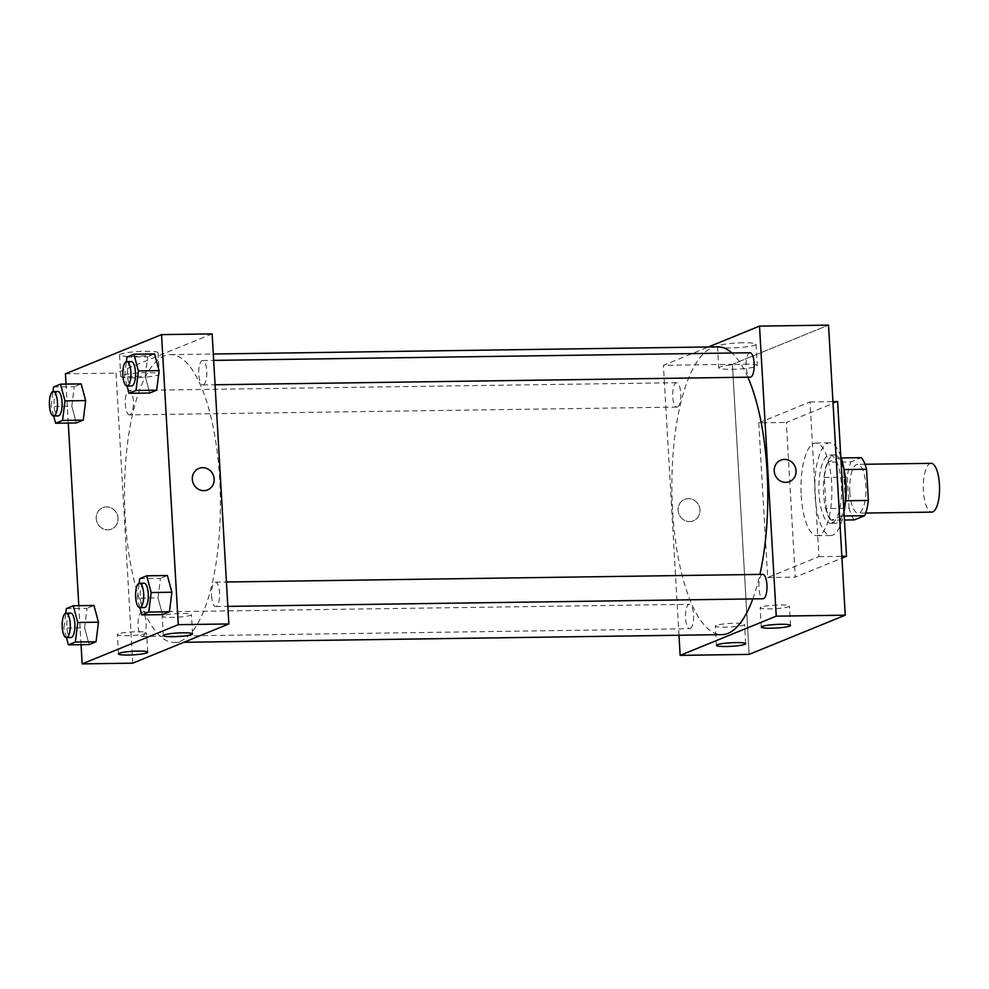 <?xml version="1.0" encoding="UTF-8"?>
<svg xmlns="http://www.w3.org/2000/svg" width="989" height="989" viewBox="0 0 989 989"><rect width="100%" height="100%" fill="white"/><g stroke="black" fill="none" stroke-linecap="round" stroke-linejoin="round"><path stroke-width="0.74" stroke-dasharray="4.95 3.71" d="M931.082 463.334A24.391 8.122 -90.8 0 0 923.417 490.989A24.391 8.122 -90.8 0 0 931.774 512.117M849.823 492.04A24.391 8.122 -90.8 0 0 858.18 513.167A24.391 8.122 -90.8 0 0 865.956 488.653A24.391 8.122 -90.8 0 0 857.488 464.385A24.391 8.122 -90.8 0 0 849.823 492.04M844.198 515.961L841.676 515.998A33.23 11.064 -90.8 0 0 845.335 500.768L843.543 469.59A33.23 11.064 -90.8 0 0 838.326 457.981L827.991 462.197L850.997 461.875L861.32 457.66M827.991 462.197A33.23 11.064 -90.8 0 0 824.319 477.427L826.124 508.618L849.118 508.284A33.23 11.064 -90.8 0 0 854.335 519.893M849.118 508.284L847.326 477.106A33.23 11.064 -90.8 0 1 850.997 461.875M841.676 515.998L831.341 520.214L844.433 520.029M824.319 477.427L847.326 477.106M826.124 508.618A33.23 11.064 -90.8 0 0 831.341 520.214M844.631 507.592A34.145 11.373 89.2 0 1 836.781 522.946A34.145 11.373 89.2 0 1 835.322 523.243A34.145 11.373 89.2 0 1 823.466 489.258A34.145 11.373 89.2 0 1 834.345 454.952A34.145 11.373 89.2 0 1 844.099 470.331M832.182 523.008A34.145 11.373 -90.8 0 0 841.54 486.798A34.145 11.373 -90.8 0 0 829.746 455.014A34.145 11.373 -90.8 0 0 819.016 493.734A34.145 11.373 -90.8 0 0 830.723 523.317A34.145 11.373 -90.8 0 0 832.182 523.008M838.326 457.981L841.243 457.944M840.761 456.498A46.347 15.428 -90.8 0 0 829.573 442.825A46.347 15.428 -90.8 0 0 815.023 495.378A46.347 15.428 -90.8 0 0 830.896 535.506A46.347 15.428 -90.8 0 0 843.963 511.931M801.214 495.576A46.347 15.428 -90.8 0 0 817.087 535.704A46.347 15.428 -90.8 0 0 831.86 489.147A46.347 15.428 -90.8 0 0 815.777 443.023A46.347 15.428 -90.8 0 0 801.214 495.576M837.596 401.559L786.342 422.464L795.267 577.168L841.948 558.117M758.748 422.859L767.662 577.564L818.917 556.646L810.003 401.954L758.748 422.859L786.342 422.464M810.003 401.954L832.936 401.621M732.416 364.323L749.143 654.384L732.416 364.323L828.522 325.121L732.416 364.323L663.421 365.312L708.396 346.966M818.917 556.646L841.849 556.325M767.662 577.564L795.267 577.168M677.428 406.998A12.202 4.055 -90.8 0 0 680.778 394.067A12.202 4.055 -90.8 0 0 676.563 382.718A12.202 4.055 -90.8 0 0 672.681 394.97A12.202 4.055 -90.8 0 0 676.909 407.109A12.202 4.055 -90.8 0 0 677.428 406.998M690.211 628.596A12.202 4.055 -90.8 0 0 693.561 615.665A12.202 4.055 -90.8 0 0 689.345 604.316A12.202 4.055 -90.8 0 0 685.451 616.567A12.202 4.055 -90.8 0 0 689.692 628.707A12.202 4.055 -90.8 0 0 690.211 628.596M678.986 635.259L663.421 365.312M762.754 574.362A12.202 4.055 -90.8 0 0 758.934 588.195A12.202 4.055 -90.8 0 0 763.1 598.753M749.983 352.764A12.202 4.055 -90.8 0 0 746.089 365.015A12.202 4.055 -90.8 0 0 750.33 377.155M717.791 346.83A143.924 47.917 -90.8 0 0 672.582 510.015A143.924 47.917 -90.8 0 0 721.883 634.641M752.814 598.901A143.924 47.917 -90.8 0 0 759.886 574.411M747.845 377.192A143.924 47.917 -90.8 0 0 731.996 353.024M760.998 607.122A14.637 1.78 176.7 0 0 760.195 607.765A14.637 1.78 176.7 0 0 774.906 608.705A14.637 1.78 176.7 0 0 789.42 606.084A14.637 1.78 176.7 0 0 777.193 605.021A14.637 1.78 176.7 0 0 760.998 607.122M716.16 625.407A14.637 1.78 176.7 0 0 715.344 626.062A14.637 1.78 176.7 0 0 730.067 627.001A14.637 1.78 176.7 0 0 744.569 624.368A14.637 1.78 176.7 0 0 732.342 623.317A14.637 1.78 176.7 0 0 716.16 625.407M743.11 342.763A19.298 2.349 176.7 0 0 717.507 346.459A19.298 2.349 176.7 0 0 736.904 347.695A19.298 2.349 176.7 0 0 756.041 344.234A19.298 2.349 176.7 0 0 743.11 342.763M689.692 521.574A11.584 10.83 67.8 0 0 693.413 520.82A11.584 10.83 67.8 0 0 699.062 505.997A11.584 10.83 67.8 0 0 684.66 499.358A11.584 10.83 67.8 0 0 678.392 512.253A11.584 10.83 67.8 0 0 689.692 521.574A11.584 10.83 -112.2 0 1 678.392 512.253A11.584 10.83 -112.2 0 1 684.66 499.358A11.584 10.83 -112.2 0 1 699.062 505.997A11.584 10.83 -112.2 0 1 693.413 520.82A11.584 10.83 -112.2 0 1 689.692 521.574M744.346 364.15A19.298 2.349 -3.3 0 1 757.265 365.621A19.298 2.349 -3.3 0 1 738.14 369.082A19.298 2.349 -3.3 0 1 718.743 367.846A19.298 2.349 -3.3 0 1 744.346 364.15M780.754 460.157L780.754 460.157A11.584 10.83 67.8 0 0 775.104 474.98A11.584 10.83 67.8 0 0 789.506 481.618L789.506 481.618M125.207 517.803A143.924 47.917 -90.8 0 0 174.497 642.43A143.924 47.917 -90.8 0 0 220.362 497.838A143.924 47.917 -90.8 0 0 170.405 354.618A143.924 47.917 -90.8 0 0 125.207 517.803M130.054 414.787A12.202 4.055 89.2 0 1 129.522 414.898A12.202 4.055 89.2 0 1 125.294 402.758A12.202 4.055 89.2 0 1 129.176 390.507A12.202 4.055 89.2 0 1 133.354 401.064A12.202 4.055 89.2 0 1 130.054 414.787M211.547 595.984A12.202 4.055 -90.8 0 0 215.726 606.541A12.202 4.055 -90.8 0 0 219.607 594.29A12.202 4.055 -90.8 0 0 215.379 582.15A12.202 4.055 -90.8 0 0 211.547 595.984M142.824 636.384A12.202 4.055 -90.8 0 0 146.174 623.453A12.202 4.055 -90.8 0 0 141.959 612.104A12.202 4.055 -90.8 0 0 138.126 625.938A12.202 4.055 -90.8 0 0 142.305 636.496A12.202 4.055 -90.8 0 0 142.824 636.384M203.462 384.832A12.202 4.055 -90.8 0 0 206.812 371.901A12.202 4.055 -90.8 0 0 202.597 360.552A12.202 4.055 -90.8 0 0 198.764 374.386A12.202 4.055 -90.8 0 0 202.943 384.944A12.202 4.055 -90.8 0 0 203.462 384.832M132.761 663.162L116.034 373.1L212.141 333.899M71.814 406.244L76.326 422.958L71.814 406.244L74.237 386.699L71.814 406.244L51.119 406.541L52.973 391.619M81.172 383.88L74.237 386.699L81.172 383.88M145.235 376.302L149.747 393.016L145.235 376.302L147.658 356.757L145.235 376.302L124.54 376.586L126.382 361.677M154.593 353.926L147.658 356.757L154.593 353.926M158.017 597.9L162.53 614.614L158.017 597.9L160.441 578.355L158.017 597.9L137.31 598.197L139.165 583.275M167.376 575.524L160.441 578.355L167.376 575.524M81.061 644.68L78.811 605.701M68.278 423.082L66.028 384.091M84.597 627.854L89.109 644.568L84.597 627.854L87.02 608.309L84.597 627.854L63.902 628.151L65.744 613.229M93.955 605.478L87.02 608.309L93.955 605.478M163.024 615.628A14.637 1.78 176.7 0 0 162.208 616.271A14.637 1.78 176.7 0 0 176.92 617.21A14.637 1.78 176.7 0 0 191.433 614.589A14.637 1.78 176.7 0 0 179.207 613.526A14.637 1.78 176.7 0 0 163.024 615.628M118.173 633.924A14.637 1.78 176.7 0 0 117.357 634.567A14.637 1.78 176.7 0 0 132.081 635.507A14.637 1.78 176.7 0 0 146.582 632.886A14.637 1.78 176.7 0 0 134.356 631.823A14.637 1.78 176.7 0 0 118.173 633.924M132.452 356.436A19.298 2.349 176.7 0 0 158.055 352.739A19.298 2.349 176.7 0 0 138.658 351.503A19.298 2.349 176.7 0 0 119.521 354.964A19.298 2.349 176.7 0 0 132.452 356.436M65.435 373.817L116.034 373.1M96.23 518.533A11.584 10.83 67.8 0 0 111.534 529.103A11.584 10.83 67.8 0 0 117.184 514.28A11.584 10.83 67.8 0 0 102.782 507.641A11.584 10.83 67.8 0 0 96.23 518.533A11.584 10.83 -112.2 0 1 102.782 507.641A11.584 10.83 -112.2 0 1 117.184 514.28A11.584 10.83 -112.2 0 1 111.534 529.103A11.584 10.83 -112.2 0 1 96.23 518.533M133.688 377.823A19.298 2.349 -3.3 0 1 120.757 376.352A19.298 2.349 -3.3 0 1 137.644 373.038A19.298 2.349 -3.3 0 1 158.735 373.619A19.298 2.349 -3.3 0 1 159.291 374.126A19.298 2.349 -3.3 0 1 158.586 374.819A19.298 2.349 -3.3 0 1 133.688 377.823M198.876 468.44L198.876 468.44A11.584 10.83 67.8 0 0 193.214 483.262A11.584 10.83 67.8 0 0 207.628 489.901L207.628 489.901M53.666 415.973L51.119 406.541M57.881 391.52A12.202 4.055 -90.8 0 0 54.049 405.342A12.202 4.055 -90.8 0 0 58.227 415.912M53.542 386.996L74.237 386.699M127.087 386.019L124.54 376.586M131.302 361.566A12.202 4.055 -90.8 0 0 127.47 375.4A12.202 4.055 -90.8 0 0 131.648 385.957M126.963 357.054L147.658 356.757M66.448 637.584L63.902 628.151M70.664 613.118A12.202 4.055 -90.8 0 0 66.832 626.952A12.202 4.055 -90.8 0 0 71.01 637.509M66.325 608.606L87.02 608.309M139.857 607.629L137.31 598.197M144.073 583.176A12.202 4.055 -90.8 0 0 140.24 596.997A12.202 4.055 -90.8 0 0 144.419 607.567M139.733 578.652L160.441 578.355M865.004 464.274L857.488 464.385M865.696 513.056L858.18 513.167M830.723 523.317L835.322 523.243M829.746 455.014L834.345 454.952M817.087 535.704L830.896 535.506M815.777 443.023L829.573 442.825M790.532 625.419L789.42 606.084M761.307 627.1L760.195 607.765M745.681 643.715L744.569 624.368M716.456 645.397L715.344 626.062M717.507 346.459L718.743 367.846M756.041 344.234L757.265 365.621M174.497 642.43L183.892 642.294M170.405 354.618L213.29 354.013M676.563 382.718L129.176 390.507M676.909 407.109L129.522 414.898M215.726 606.541L227.841 606.381M215.379 582.15L226.444 582.002M142.305 636.496L689.692 628.707M141.959 612.104L689.345 604.316M202.943 384.944L215.07 384.77M202.597 360.552L213.661 360.392M192.546 633.924L191.433 614.589M163.321 635.606L162.208 616.271M147.707 652.221L146.582 632.886M118.482 653.902L117.357 634.567M119.521 354.964L120.757 376.352M158.055 352.739L159.291 374.126"/><path stroke-width="1.48" d="M865.696 513.056L931.774 512.117A24.391 8.122 -90.8 0 0 939.55 487.614A24.391 8.122 -90.8 0 0 931.082 463.334L865.004 464.274M843.976 469.577L866.537 469.256A33.23 11.064 -90.8 0 0 861.32 457.66L841.243 457.944M866.537 469.256L868.342 500.446A33.23 11.064 -90.8 0 1 864.67 515.677L854.335 519.893L844.433 520.029M844.198 515.961L864.67 515.677M844.099 470.331A34.145 11.373 89.2 0 1 844.631 507.592M845.669 500.768L868.342 500.446M843.963 511.931A46.347 15.428 -90.8 0 0 840.761 456.498M841.948 558.117L846.522 556.263L837.596 401.559L832.936 401.621M680.148 655.373L749.143 654.384L845.249 615.183L828.522 325.121L845.249 615.183L776.241 616.159L680.148 655.373L678.986 635.259M841.849 556.325L846.522 556.263M708.396 346.966L759.515 326.11L776.241 616.159M227.841 606.381L763.1 598.753A12.202 4.055 -90.8 0 0 766.994 586.502A12.202 4.055 -90.8 0 0 762.754 574.362L226.444 582.002M215.07 384.77L750.33 377.155A12.202 4.055 -90.8 0 0 750.849 377.044A12.202 4.055 -90.8 0 0 754.199 364.113A12.202 4.055 -90.8 0 0 749.983 352.764L213.661 360.392M183.892 642.294L721.883 634.641A143.924 47.917 -90.8 0 0 752.814 598.901M759.886 574.411A143.924 47.917 -90.8 0 0 747.845 377.192M731.996 353.024A143.924 47.917 -90.8 0 0 717.791 346.83L213.29 354.013M780.729 624.294A14.637 1.78 -3.3 0 1 790.532 625.419A14.637 1.78 -3.3 0 1 776.019 628.04A14.637 1.78 -3.3 0 1 761.307 627.1A14.637 1.78 -3.3 0 1 762.123 626.457A14.637 1.78 -3.3 0 1 780.729 624.294M726.272 646.509A14.637 1.78 -3.3 0 1 716.456 645.397A14.637 1.78 -3.3 0 1 717.272 644.754A14.637 1.78 -3.3 0 1 733.455 642.652A14.637 1.78 -3.3 0 1 745.681 643.715A14.637 1.78 -3.3 0 1 726.272 646.509M749.143 654.384L845.249 615.183M759.515 326.11L828.522 325.121M789.506 481.618A11.584 10.83 67.8 0 0 795.774 468.737A11.584 10.83 67.8 0 0 784.462 459.403A11.584 10.83 -112.2 0 1 795.774 468.737A11.584 10.83 -112.2 0 1 789.506 481.618A11.584 10.83 -112.2 0 1 775.104 474.98A11.584 10.83 -112.2 0 1 780.754 460.157A11.584 10.83 -112.2 0 1 784.475 459.403A11.584 10.83 67.8 0 0 780.754 460.157M132.761 663.162L228.855 623.948L178.267 624.677L82.161 663.879L132.761 663.162M66.028 384.091L65.435 373.817L161.541 334.616L212.141 333.899L228.855 623.948M182.742 632.812A14.637 1.78 -3.3 0 1 192.546 633.924A14.637 1.78 -3.3 0 1 178.032 636.545A14.637 1.78 -3.3 0 1 163.321 635.606A14.637 1.78 -3.3 0 1 164.137 634.963A14.637 1.78 -3.3 0 1 182.742 632.812M128.286 655.027A14.637 1.78 -3.3 0 1 118.482 653.902A14.637 1.78 -3.3 0 1 119.286 653.259A14.637 1.78 -3.3 0 1 135.481 651.158A14.637 1.78 -3.3 0 1 147.707 652.221A14.637 1.78 -3.3 0 1 128.286 655.027M85.684 400.594L81.172 383.88L85.684 400.594L83.261 420.127L85.684 400.594L64.99 400.879L62.567 420.424L55.631 423.255L53.666 415.973A12.202 4.055 -90.8 0 0 57.51 403.722A12.202 4.055 -90.8 0 0 53.282 391.582A12.202 4.055 -90.8 0 0 49.45 405.416A12.202 4.055 -90.8 0 0 53.629 415.973L58.227 415.912A12.202 4.055 -90.8 0 0 62.109 403.66A12.202 4.055 -90.8 0 0 57.881 391.52L53.282 391.582M76.326 422.958L83.261 420.127L76.326 422.958L55.631 423.255M159.105 370.64L154.593 353.926L159.105 370.64L156.682 390.185L159.105 370.64L138.411 370.937L135.988 390.47L129.052 393.301L127.087 386.019M149.747 393.016L156.682 390.185L149.747 393.016L129.052 393.301M171.888 592.238L167.376 575.524L171.888 592.238L169.465 611.783L171.888 592.238L151.181 592.535L148.758 612.08L141.823 614.911L139.857 607.629M162.53 614.614L169.465 611.783L162.53 614.614L141.823 614.911M82.161 663.879L81.061 644.68M78.811 605.701L68.278 423.082M161.541 334.616L178.267 624.677M98.467 622.192L93.955 605.478L98.467 622.192L96.044 641.737L98.467 622.192L77.772 622.489L75.349 642.034L68.414 644.865L66.448 637.584M89.109 644.568L96.044 641.737L89.109 644.568L68.414 644.865M207.628 489.901A11.584 10.83 67.8 0 0 214.168 479.01A11.584 10.83 -112.2 0 1 207.628 489.901A11.584 10.83 -112.2 0 1 193.214 483.262A11.584 10.83 -112.2 0 1 198.876 468.44A11.584 10.83 -112.2 0 1 214.18 479.01A11.584 10.83 67.8 0 0 198.876 468.44M52.973 391.619L53.542 386.996L60.477 384.165L64.99 400.879M62.567 420.424L83.261 420.127M60.477 384.165L81.172 383.88M126.382 361.677L126.963 357.054L133.898 354.223L138.411 370.937M127.049 386.019L131.648 385.957A12.202 4.055 -90.8 0 0 135.53 373.706A12.202 4.055 -90.8 0 0 131.302 361.566L126.703 361.628A12.202 4.055 -90.8 0 0 122.871 375.461A12.202 4.055 -90.8 0 0 127.049 386.019A12.202 4.055 -90.8 0 0 130.931 373.768A12.202 4.055 -90.8 0 0 126.703 361.628M135.988 390.47L156.682 390.185M133.898 354.223L154.593 353.926M65.744 613.229L66.325 608.606L73.248 605.775L77.772 622.489M66.411 637.584L71.01 637.509A12.202 4.055 -90.8 0 0 74.892 625.258A12.202 4.055 -90.8 0 0 70.664 613.118L66.053 613.192A12.202 4.055 -90.8 0 0 62.233 627.014A12.202 4.055 -90.8 0 0 66.411 637.584A12.202 4.055 -90.8 0 0 70.293 625.32A12.202 4.055 -90.8 0 0 66.053 613.192M75.349 642.034L96.044 641.737M73.248 605.775L93.955 605.478M139.165 583.275L139.733 578.652L146.669 575.821L151.181 592.535M139.82 607.629L144.419 607.567A12.202 4.055 -90.8 0 0 148.313 595.304A12.202 4.055 -90.8 0 0 144.073 583.176L139.474 583.238A12.202 4.055 -90.8 0 0 135.641 597.059A12.202 4.055 -90.8 0 0 139.82 607.629A12.202 4.055 -90.8 0 0 143.714 595.378A12.202 4.055 -90.8 0 0 139.474 583.238M148.758 612.08L169.465 611.783M146.669 575.821L167.376 575.524"/></g></svg>
